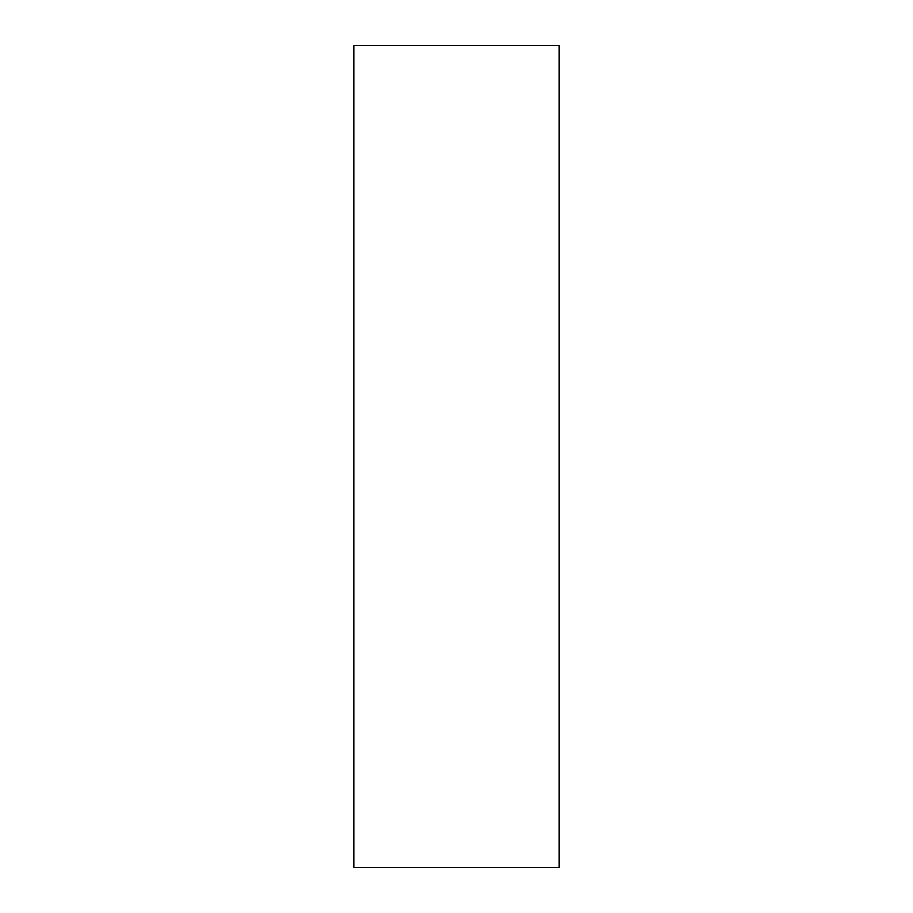 <?xml version="1.0" encoding="UTF-8"?>
<svg xmlns="http://www.w3.org/2000/svg" width="913" height="913" viewBox="0 0 913 913"><rect width="100%" height="100%" fill="white"/><g stroke="black" fill="none" stroke-linecap="round" stroke-linejoin="round"><path stroke-width="1.37" d="M559.213 867.35L559.213 45.65L353.788 45.65L353.788 867.35L559.213 867.35"/></g></svg>

